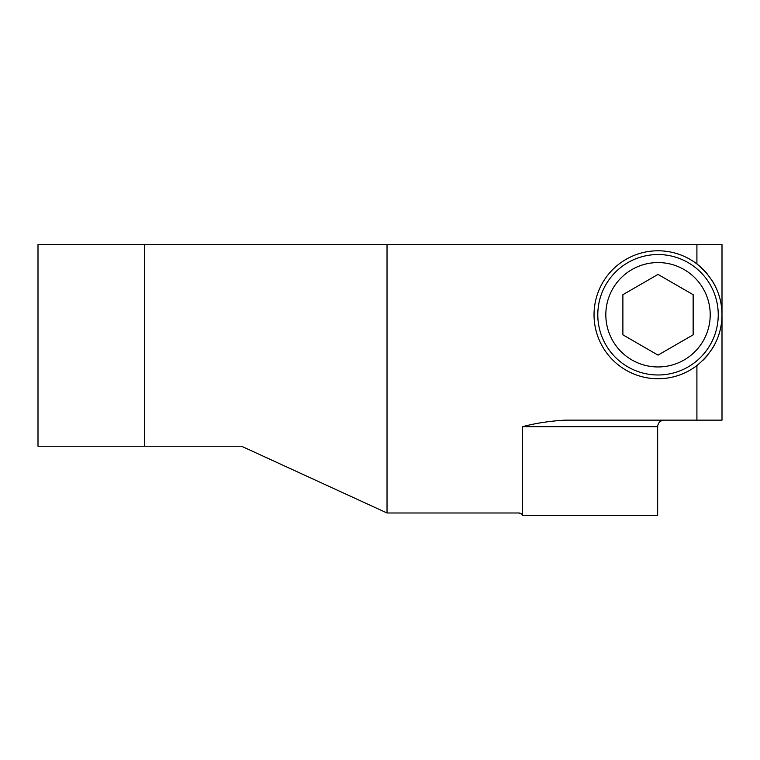 <?xml version="1.0" encoding="UTF-8"?>
<svg xmlns="http://www.w3.org/2000/svg" width="760" height="760" viewBox="0 0 760 760"><rect width="100%" height="100%" fill="white"/><g stroke="black" fill="none" stroke-linecap="round" stroke-linejoin="round"><path stroke-width="1.14" d="M707.664 274.408A63.982 63.982 0 0 0 696.91 263.957L696.91 244.501L722 244.501L722 420.147L722 314.763C721.867 334.856 713.507 351.794 696.91 365.57L696.91 365.57A63.982 63.982 0 0 1 594.035 314.763A63.982 63.982 0 0 1 696.91 263.957C713.469 277.656 721.829 294.595 722 314.763L722 420.147L565.069 420.147C549.908 421.012 535.724 423.187 522.519 426.673L522.519 515.498L657.647 515.498L657.647 426.673L522.519 426.673M696.91 244.501L38 244.501L38 446.224L241.49 446.224L387.03 512.99L518.795 512.99A4.019 4.019 0 0 1 522.519 515.498L521.654 514.178M664.183 420.147C660.212 420.536 658.027 422.712 657.647 426.673M387.03 244.501L387.03 512.99M712.025 280.449A63.982 63.982 0 0 1 715.616 286.9M718.438 293.702A63.982 63.982 0 0 1 719.017 295.469M720.404 300.551A63.982 63.982 0 0 1 721.99 313.462M721.981 316.141A63.982 63.982 0 0 1 720.328 329.289M719.216 333.431A63.982 63.982 0 0 1 718.457 335.768M715.644 342.56A63.982 63.982 0 0 1 712.063 349.011M707.702 355.081A63.982 63.982 0 0 1 702.63 360.62M658.017 374.984A60.221 60.221 0 0 1 597.797 314.763A60.221 60.221 0 0 1 658.017 254.543A60.221 60.221 0 0 1 718.238 314.763A60.221 60.221 0 0 1 658.017 374.984M658.017 366.956A52.193 52.193 0 0 0 710.211 314.763A52.193 52.193 0 0 0 658.017 262.57A52.193 52.193 0 0 0 605.825 314.763A52.193 52.193 0 0 0 658.017 366.956M658.017 355.119L693.149 334.837L693.149 294.69L658.017 274.408L622.886 294.69L622.886 334.837L658.017 355.119M521.113 513.722L518.795 512.99M696.91 420.147L696.91 365.57M144.409 244.501L144.409 446.224"/></g></svg>
